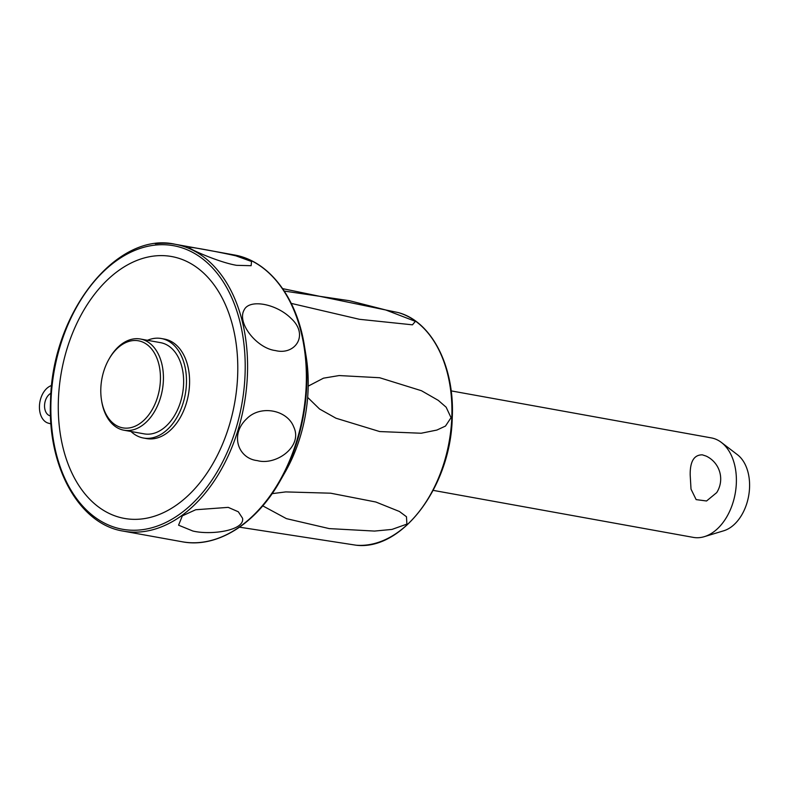<?xml version="1.0" encoding="UTF-8"?>
<svg xmlns="http://www.w3.org/2000/svg" width="789" height="789" viewBox="0 0 789 789"><rect width="100%" height="100%" fill="white"/><g stroke="black" fill="none" stroke-linecap="round" stroke-linejoin="round"><path stroke-width="1.18" d="M433.191 490.373L693.314 537.388A50.545 33.424 -79.8 0 0 704.34 536.658A50.545 33.424 -79.8 0 0 736.334 483.312A50.545 33.424 -79.8 0 0 721.373 442.432A50.545 33.424 -79.8 0 0 711.293 437.895L451.17 390.89M716.678 492.642L706.559 500.985L696.145 499.615L691.016 489.131L690.188 474.978C690 461.457 694.064 454.75 702.358 454.849L706.165 456.101A25.278 25.278 0 0 1 716.678 492.652M704.34 536.658L723.73 530.78A40.801 26.974 -79.8 0 0 749.55 487.72A40.801 26.974 -79.8 0 0 737.468 454.73L721.373 442.432M308.203 386.137L323.5 378.168L339.152 375.554L379.647 377.734L421.474 390.733L438.26 400.358L446.14 407.203L451.052 417.667L445.479 426.07L436.889 430.054L421.168 433.24L379.677 431.553L335.976 418.219L319.565 409.018L307.651 397.4M284.267 291.062L349.547 300.727L385.703 309.959L415.389 321.37L412.45 324.821L359.429 319.298L291.249 303.39M272.116 493.648L285.736 491.912L330.64 493.194L375.84 502.011L399.421 511.489L406.473 516.746L406.897 524.113L391.965 529.419L374.528 531.076L329.22 528.6L286.427 518.639L262.737 505.848M218.977 537.95A145.255 96.051 -79.8 0 0 280.056 481.043L285.164 472.098A124.692 82.45 -79.8 0 0 306.102 356.214L304.446 346.036A145.255 96.051 -79.8 0 0 267.146 271.357M50.526 415.892A11.796 7.801 100.2 0 1 50.397 415.872A11.796 7.801 100.2 0 1 44.549 405.556A11.796 7.801 100.2 0 1 50.979 393.247M51.709 385.279L49.894 386.216A19.38 12.811 -79.8 0 0 39.45 405.921A19.38 12.811 -79.8 0 0 48.346 423.17L50.969 423.88M192.881 531.027L178.57 525.188L182.348 515.848L195.682 509.753L228.218 507.366L238.308 511.775L242.548 518.225C245.004 530.563 210.87 535.376 192.881 531.027M257.322 460.608C238.11 458.557 229.54 434.571 246.908 418.574C260.508 404.708 287.334 409.826 293.774 427.046C303.084 446.613 275.963 465.826 257.322 460.608M275.41 350.553C256.928 348.383 236.522 322.957 244.166 309.89C249.472 298.686 276.446 303.755 291.033 318.361C309.426 335.078 294.997 355.592 275.41 350.553M236.552 265.321C218.602 262.313 187.89 248.456 189.044 247.371C188.926 246.464 215.979 251.366 235.911 255.843L251.533 261.494L251.119 265.706L236.552 265.321M153.539 256.09A133.075 87.993 -79.8 0 0 58.435 398.869A133.075 87.993 -79.8 0 0 142.523 518.866A133.075 87.993 -79.8 0 0 237.627 376.097A133.075 87.993 -79.8 0 0 153.539 256.09M147.474 340.296A50.545 33.424 100.2 0 1 161.37 338.52L164.477 339.083A50.545 33.424 100.2 0 1 189.528 384.499A50.545 33.424 100.2 0 1 146.498 438.576L143.391 438.013A50.545 33.424 100.2 0 1 130.994 431.494M161.37 338.52A50.545 33.424 100.2 0 1 186.421 383.937A50.545 33.424 100.2 0 1 143.391 438.013M108.961 359.192L109.484 358.275A46.334 30.643 100.2 0 1 140.412 339.014L160.621 342.673A46.334 30.643 100.2 0 1 183.581 384.302A46.334 30.643 100.2 0 1 144.14 433.861L123.932 430.212A46.334 30.643 100.2 0 1 101.702 401.345L101.534 400.299A44.233 29.252 100.2 0 1 100.834 388.119A44.233 29.252 100.2 0 1 108.961 359.192A44.233 29.252 100.2 0 1 142.513 341.992A44.233 29.252 100.2 0 1 160.394 380.545A44.233 29.252 100.2 0 1 133.055 427.017A44.233 29.252 100.2 0 1 101.534 400.299M140.412 339.014A46.334 30.643 100.2 0 1 163.372 380.653A46.334 30.643 100.2 0 1 123.932 430.212M356.105 545.209C402.331 550.909 450.805 486.202 452.245 418.012C454.937 366.885 431.839 321.379 398.149 312.552A118.468 78.338 100.2 0 1 451.791 417.815A118.468 78.338 100.2 0 1 356.105 545.209L239.531 527.18M306.734 386.058A145.255 96.051 -79.8 0 0 304.446 346.036C296.871 297.246 268.793 260.686 233.968 254.896A145.748 96.376 100.2 0 1 306.191 385.851A145.748 96.376 100.2 0 1 202.023 542.24A145.748 96.376 100.2 0 1 182.131 541.757C216.788 548.523 255.873 524.103 280.056 481.043A145.255 96.051 -79.8 0 0 306.734 386.058M233.968 254.896L175.197 244.274C117.038 230.842 52.271 312.444 50.585 399.964C46.995 466.24 78.89 524.29 123.36 531.135A145.748 96.376 -79.8 0 0 143.243 531.618A145.748 96.376 -79.8 0 0 247.411 375.229A145.748 96.376 -79.8 0 0 175.197 244.274A145.748 96.376 -79.8 0 0 155.305 243.791M51.029 399.806A144.071 95.262 100.2 0 1 153.993 245.231A144.071 95.262 100.2 0 1 245.034 375.15A144.071 95.262 100.2 0 1 142.069 529.725A144.071 95.262 100.2 0 1 51.029 399.806M282.64 288.636L398.149 312.552M123.36 531.135L182.131 541.757"/></g></svg>
